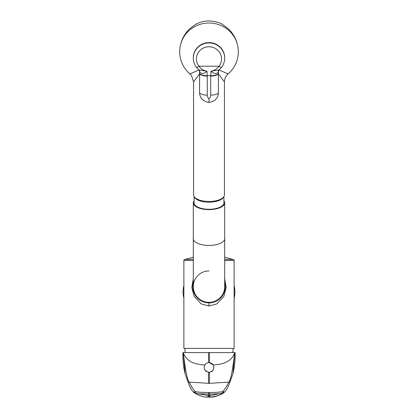 <?xml version="1.0" encoding="UTF-8"?>
<svg xmlns="http://www.w3.org/2000/svg" width="418" height="418" viewBox="0 0 418 418"><rect width="100%" height="100%" fill="white"/><g stroke="black" fill="none" stroke-linecap="round" stroke-linejoin="round"><path stroke-width="0.63" d="M224.701 260.471L234.122 260.471L234.122 348.403L183.878 348.403L183.878 260.471C183.565 260.304 183.915 259.954 184.923 259.426L193.299 257.232M193.299 278.701L191.805 287.516L194.166 296.466L201.22 303.917L209 306.007L216.78 303.917L223.834 296.466L226.195 287.521L224.701 278.701M209.449 302.862L211.006 302.742M214.789 301.796L215.448 301.53M216.723 300.908L217.726 300.323M219.878 298.677L221.775 296.644M223.285 294.34L224.294 292.051M224.351 291.895L224.9 289.873M225.062 288.927L225.187 287.715M225.187 285.557L225.072 284.428M224.764 282.793L224.701 282.552A16.224 16.224 0 0 1 209 302.867A16.224 16.224 0 0 1 193.299 282.552L193.1 283.414M192.938 284.339L192.813 285.567M192.813 287.725L192.928 288.875M193.1 289.883L193.633 291.853M193.706 292.062L194.72 294.345M196.23 296.649L198.122 298.682M200.274 300.323L201.304 300.923M202.552 301.53L203.07 301.744M206.994 302.742L208.561 302.862M234.122 260.471C234.388 260.215 234.038 259.865 233.077 259.426L224.701 259.426M193.299 259.426L184.923 259.426M233.077 348.403A24.625 24.625 0 0 1 232.716 352.588M184.923 348.403A24.625 24.625 0 0 0 185.284 352.588M209.528 392.497C215.631 392.497 219.978 392.194 222.585 391.593C224.665 389.623 226.718 386.467 228.74 382.125L209.266 383.348L189.26 382.125C191.282 386.467 193.335 389.623 195.415 391.593C198.022 392.194 202.369 392.497 208.472 392.497L209.528 392.497L209.528 394.059L219.743 393.73L210.102 395.527L207.898 395.527L198.257 393.73L193.623 392.1L195.415 391.593A1.573 1.442 -74.3 0 0 194.187 392.377M223.813 392.377A1.573 1.442 74.3 0 0 222.585 391.593L224.377 392.1L219.743 393.73M224.497 391.88C226.086 391.185 218.18 397.461 210.045 397.1L210.102 395.527M224.377 392.1L224.612 391.922C226.248 390.673 227.967 387.507 229.769 382.423A2.095 2.012 -155.1 0 0 228.745 382.125C230.558 380.693 232.549 370.897 234.723 352.735C232.042 360.447 224.837 364.517 213.107 364.94C214.716 368.54 213.436 370.98 209.266 372.26L209 372.266A4.817 4.817 0 0 0 210.244 372.104A4.817 4.817 0 0 1 209 372.266L208.734 372.26C204.517 370.902 203.237 368.462 204.893 364.94C205.531 363.697 206.811 362.928 208.734 362.646A4.817 4.817 0 0 0 208.363 362.678A4.817 4.817 0 0 1 209 362.636A4.817 4.817 0 0 0 208.734 362.646L208.734 352.588L234.723 352.588L232.899 373.833L229.769 382.423M232.899 373.833L234.132 368.018C234.822 363.723 235.167 358.644 235.172 352.787L234.723 352.588M209.266 352.588L209.266 362.646A4.817 4.817 0 0 1 209.59 362.672A4.817 4.817 0 0 0 209.266 362.646L213.107 364.94A4.817 4.817 0 0 0 212.746 364.428A4.817 4.817 0 0 1 213.107 364.94M209.266 362.646A4.817 4.817 0 0 0 209 362.636M211.163 371.754A4.817 4.817 0 0 0 211.978 371.236A4.817 4.817 0 0 1 211.163 371.754M212.349 370.912A4.817 4.817 0 0 0 212.652 370.588A4.817 4.817 0 0 1 212.349 370.912M213.18 369.841A4.817 4.817 0 0 0 213.514 369.125A4.817 4.817 0 0 1 213.18 369.841M213.546 369.037A4.817 4.817 0 0 0 213.755 368.211A4.817 4.817 0 0 1 213.546 369.037M213.812 367.365A4.817 4.817 0 0 0 213.723 366.523A4.817 4.817 0 0 1 213.812 367.365M213.488 365.703A4.817 4.817 0 0 0 213.154 365.018A4.817 4.817 0 0 1 213.488 365.703M212.328 363.974A4.817 4.817 0 0 0 211.947 363.644A4.817 4.817 0 0 1 212.328 363.974M211.848 363.571A4.817 4.817 0 0 0 211.315 363.232A4.817 4.817 0 0 1 211.848 363.571M210.714 362.955A4.817 4.817 0 0 0 210.035 362.751A4.817 4.817 0 0 1 210.714 362.955M207.997 362.746A4.817 4.817 0 0 0 207.365 362.923A4.817 4.817 0 0 1 207.997 362.746M207.271 362.96A4.817 4.817 0 0 0 206.816 363.164A4.817 4.817 0 0 1 207.271 362.96M206.732 363.205A4.817 4.817 0 0 0 206.44 363.373A4.817 4.817 0 0 1 206.732 363.205M206.335 363.441A4.817 4.817 0 0 0 205.912 363.759A4.817 4.817 0 0 1 206.335 363.441M205.844 363.817A4.817 4.817 0 0 0 205.531 364.115A4.817 4.817 0 0 1 205.844 363.817M204.893 364.94A4.817 4.817 0 0 1 205.191 364.506A4.817 4.817 0 0 0 204.893 364.94C193.163 364.517 185.958 360.447 183.277 352.735C185.451 370.897 187.442 380.693 189.26 382.125A2.095 2.012 155.1 0 0 188.231 382.423L185.101 373.833L183.277 352.588L208.734 352.588M204.773 365.144A4.817 4.817 0 0 0 204.491 365.766A4.817 4.817 0 0 1 204.773 365.144M204.25 366.654A4.817 4.817 0 0 0 204.188 367.568A4.817 4.817 0 0 1 204.25 366.654M204.224 368.086A4.817 4.817 0 0 0 204.297 368.493A4.817 4.817 0 0 1 204.224 368.086M204.355 368.728A4.817 4.817 0 0 0 204.595 369.402A4.817 4.817 0 0 1 204.355 368.728M205.081 370.254A4.817 4.817 0 0 0 205.536 370.797A4.817 4.817 0 0 1 205.081 370.254M205.74 370.996A4.817 4.817 0 0 0 206.565 371.607A4.817 4.817 0 0 1 205.74 370.996M207.584 372.057A4.817 4.817 0 0 0 209 372.266A4.817 4.817 0 0 1 207.584 372.057M183.277 352.588L182.828 352.787C182.833 358.644 183.178 363.723 183.868 368.018L185.101 373.833M188.231 382.423C189.73 386.969 191.449 390.135 193.388 391.922L193.623 392.1M198.257 393.73L209.528 394.059L209.528 397.1L210.05 397.1L207.95 397.1C199.82 397.461 191.914 391.185 193.503 391.88M193.299 286.644A15.701 15.701 0 0 0 209 302.345A15.701 15.701 0 0 0 224.701 286.644L224.701 238.709A15.701 6.714 0 0 1 209 245.423A15.701 6.714 0 0 1 193.299 238.709L193.299 286.644A15.701 15.701 0 0 0 209 302.345A15.701 15.701 0 0 0 224.701 286.644A15.701 15.701 0 0 1 209 302.345A15.701 15.701 0 0 1 193.299 286.644A15.701 15.701 0 0 1 209 270.937M194.083 200.802A15.701 6.714 0 0 0 193.299 202.897A15.701 6.714 0 0 0 209 209.611A15.701 6.714 0 0 0 224.701 202.897A15.701 6.714 0 0 0 223.917 200.802M194.083 196.559L194.083 202.897A14.917 6.38 180 0 0 209 209.277A14.917 6.38 180 0 0 223.917 202.897L223.917 196.559M220.882 206.753L220.861 207.297M197.139 207.297L197.118 206.753M234.122 285.546A25.906 25.906 0 0 1 234.122 298.206M183.878 298.206A25.906 25.906 0 0 1 183.878 285.546M224.701 57.815A15.701 15.22 180 0 0 209 42.594A15.701 15.22 180 0 0 193.299 57.815L193.299 58.165A15.701 15.22 0 0 1 209 42.944A15.701 15.22 0 0 1 224.701 58.165L224.701 57.815M198.968 69.931L189.924 73.97A29.312 29.312 0 0 1 180.262 45.964A29.276 28.372 180 0 1 209 22.995A29.276 28.372 0 0 1 237.737 45.964A29.312 29.312 0 0 1 228.076 73.97L219.032 69.931M218.995 69.916L218.421 71.854L218.421 73.929A8.376 3.579 180 0 1 210.724 76.097L210.724 95.147C210.426 97.211 209.852 98.324 209 98.496C208.159 98.334 207.584 97.222 207.276 95.147L207.276 76.097A8.376 3.579 0 0 1 199.579 73.929L193.56 81.881L193.56 194.856A15.44 6.604 180 0 0 209 201.46A15.44 6.604 0 0 0 224.44 194.856L224.44 81.881L218.421 73.929L218.421 92.979C218.034 98.272 214.894 101.433 209 102.462C203.106 101.433 199.966 98.272 199.579 92.979L199.579 71.854L199.005 69.916M196.397 67.241A3.14 0.622 -37.5 0 0 196.429 67.335A3.14 0.622 -37.5 0 0 198.916 66.201C201.032 68.98 203.712 70.642 206.947 71.185L199.12 70.057L198.435 69.414M207.276 76.097L206.947 71.185C205.891 72.257 202.223 75.392 199.621 71.938L199.579 71.854M221.603 67.241A3.14 0.622 -142.5 0 1 221.571 67.335L218.88 70.057L211.053 71.185L210.724 76.097M218.421 71.854L218.379 71.938C215.641 75.439 212.151 72.204 211.053 71.185C214.288 70.642 216.968 68.98 219.084 66.201A3.14 0.622 -142.5 0 0 221.571 67.335C223.63 64.612 224.67 61.556 224.701 58.165M209 102.462L209 98.496M193.299 58.165C193.33 61.556 194.37 64.612 196.429 67.335L199.12 70.057A5.235 3.605 -36.7 0 1 199.621 71.938M218.88 70.057L218.87 70.062A5.235 3.605 -143.3 0 0 218.379 71.938M193.299 260.471L183.878 260.471M209 306.007L209 302.867L210.844 302.763M209.266 372.26L209.266 383.348M208.734 372.26L208.734 383.348M193.372 391.901C192.755 392.131 201.528 397.67 207.95 397.1L207.898 395.527M209.528 397.1L208.472 397.1L208.472 392.497M207.955 396.447L208.472 396.447M194.292 196.862A14.917 6.38 0 0 0 209 202.181A14.917 6.38 0 0 0 223.708 196.862M199.579 73.594A8.376 3.579 -0.7 0 0 207.271 75.695L210.729 75.695A8.376 3.579 -179.3 0 0 218.421 73.594M198.916 66.201L219.084 66.201A12.561 12.174 0 0 0 217.438 49.92A12.561 12.174 0 0 0 200.562 49.92A12.561 12.174 0 0 0 198.916 66.201M199.579 92.979A8.376 3.579 0 0 0 207.276 95.147M218.421 92.979C216.864 94.358 214.298 95.079 210.724 95.147M224.936 289.7L224.8 290.327M224.414 291.712L221.462 297.031L219.471 299.037M219.314 299.168L217.862 300.234M216.122 301.221L213.493 302.23M205.264 302.428L204.005 302.078M202.291 301.415L201.042 300.782M199.187 299.56L197.27 297.851M196.517 297.01L194.631 294.178M194.302 293.514L193.717 292.083M193.236 290.473L193.106 289.888M193.017 283.853L193.2 282.96M233.077 259.426L224.701 257.232M210.05 397.1C217.407 396.332 222.266 394.602 224.628 391.901M207.95 397.1L208.472 397.1M193.299 238.709L193.299 202.897M224.701 238.709L224.701 202.897M180.262 45.964C181.564 39.36 184.704 33.618 189.683 28.753L195.561 24.432C199.616 22.144 204.099 20.963 209 20.9C215.38 21.37 219.931 22.588 222.648 24.552L228.484 28.91C233.364 33.748 236.452 39.438 237.737 45.964M193.56 81.886L191.606 75.804L189.924 73.97M228.076 73.97C225.715 76.071 224.503 78.709 224.44 81.886"/></g></svg>
